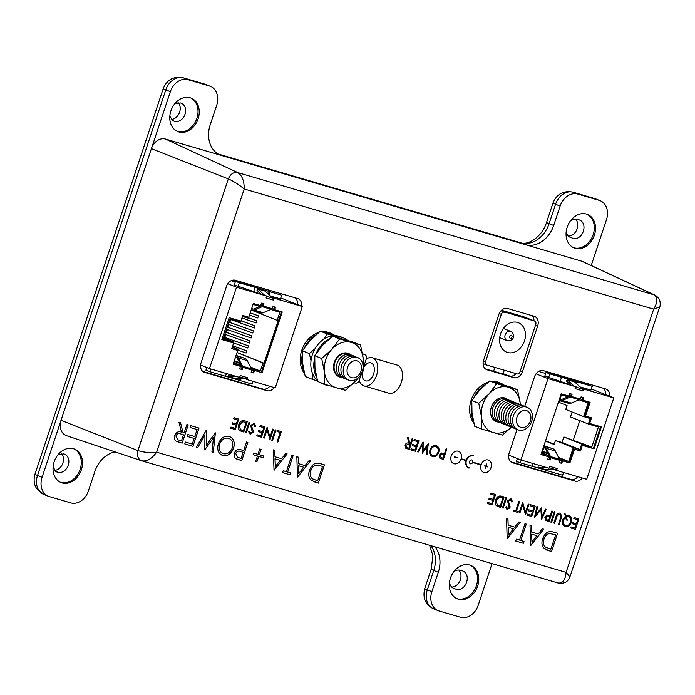 <?xml version="1.0" encoding="UTF-8"?>
<svg xmlns="http://www.w3.org/2000/svg" width="695" height="695" viewBox="0 0 695 695"><rect width="100%" height="100%" fill="white"/><g stroke="black" fill="none" stroke-linecap="round" stroke-linejoin="round"><path stroke-width="1.04" d="M73.809 448.831A18.027 14.152 -68.3 0 1 79.769 470.333A18.027 14.152 -68.3 0 1 60.847 482.417A18.027 14.152 -68.3 0 1 60.491 482.304M62.072 482.903A18.027 14.152 -68.3 0 1 61.09 482.565A18.027 14.152 -68.3 0 1 54.375 461.193A18.027 14.152 -68.3 0 1 73.444 448.727A18.027 14.152 -68.3 0 1 74.426 449.057A18.027 14.152 -68.3 0 1 81.141 470.428A18.027 14.152 -68.3 0 1 62.072 482.903M57.989 454.782L63.74 453.905A9.643 7.567 -68.3 0 1 64.018 453.974A9.643 7.567 -68.3 0 1 64.548 454.156A9.643 7.567 -68.3 0 1 68.136 465.58A9.643 7.567 -68.3 0 1 57.937 472.253A9.643 7.567 -68.3 0 1 57.659 472.166L56.417 471.87L53.063 467.266M55.296 471.227L57.659 472.166M61.316 453.47A9.643 7.567 -68.3 0 1 62.585 463.869A9.643 7.567 -68.3 0 1 54.427 470.359M470.089 565.139A18.027 14.152 -68.3 0 1 476.058 586.632A18.027 14.152 -68.3 0 1 457.136 598.716A18.027 14.152 -68.3 0 1 456.771 598.603M458.361 599.203A18.027 14.152 -68.3 0 1 457.38 598.864A18.027 14.152 -68.3 0 1 450.664 577.493A18.027 14.152 -68.3 0 1 469.733 565.026A18.027 14.152 -68.3 0 1 470.715 565.365A18.027 14.152 -68.3 0 1 477.43 586.728A18.027 14.152 -68.3 0 1 458.361 599.203M453.618 571.924A9.643 7.567 -68.3 0 1 460.307 570.274A9.643 7.567 -68.3 0 1 460.585 570.369L461.636 570.612C472.522 573.227 465.963 592.922 455.512 589.013L454.513 588.63A9.643 7.567 -68.3 0 1 454.226 588.552A9.643 7.567 -68.3 0 1 453.705 588.378A9.643 7.567 -68.3 0 1 449.474 582.349M586.841 214.182A18.027 14.152 -68.3 0 1 592.809 235.674A18.027 14.152 -68.3 0 1 573.888 247.759A18.027 14.152 -68.3 0 1 573.523 247.646M575.113 248.245A18.027 14.152 -68.3 0 1 574.131 247.907A18.027 14.152 -68.3 0 1 567.407 226.544A18.027 14.152 -68.3 0 1 586.476 214.069A18.027 14.152 -68.3 0 1 587.457 214.408A18.027 14.152 -68.3 0 1 594.182 235.77A18.027 14.152 -68.3 0 1 575.113 248.245M570.369 220.975A9.643 7.567 -68.3 0 1 577.058 219.316A9.643 7.567 -68.3 0 1 577.337 219.412L578.379 219.655C589.273 222.27 582.705 241.964 572.263 238.055L571.255 237.673A9.643 7.567 -68.3 0 1 570.977 237.603A9.643 7.567 -68.3 0 1 570.456 237.421A9.643 7.567 -68.3 0 1 566.225 231.392M190.552 97.882A18.027 14.152 -68.3 0 1 196.52 119.375A18.027 14.152 -68.3 0 1 177.599 131.459A18.027 14.152 -68.3 0 1 177.234 131.346M178.823 131.946A18.027 14.152 -68.3 0 1 177.842 131.607A18.027 14.152 -68.3 0 1 171.118 110.244A18.027 14.152 -68.3 0 1 190.187 97.769A18.027 14.152 -68.3 0 1 191.168 98.108A18.027 14.152 -68.3 0 1 197.893 119.471A18.027 14.152 -68.3 0 1 178.823 131.946M174.732 103.824L180.483 102.947A9.643 7.567 -68.3 0 1 180.77 103.016A9.643 7.567 -68.3 0 1 181.291 103.199A9.643 7.567 -68.3 0 1 184.887 114.632A9.643 7.567 -68.3 0 1 174.688 121.295A9.643 7.567 -68.3 0 1 174.41 121.208L173.159 120.913L169.815 116.308M172.047 120.27L174.41 121.208M178.059 102.513A9.643 7.567 -68.3 0 1 179.336 112.911A9.643 7.567 -68.3 0 1 171.178 119.401M578.379 219.655L578.987 219.863M575.538 219.081A9.704 7.619 -68.3 0 1 576.815 229.654A9.704 7.619 -68.3 0 1 568.449 236.109M461.636 570.612L462.236 570.821M458.787 570.03A9.704 7.619 -68.3 0 1 460.073 580.612A9.704 7.619 -68.3 0 1 451.707 587.067M591.228 265.507L606.474 219.672A16.506 12.962 111.7 0 0 600.124 200.673A16.506 12.962 111.7 0 0 599.22 200.36L577.797 194.079A16.506 12.962 111.7 0 0 560.135 206.067L553.672 225.475A26.419 20.737 -68.3 0 1 525.411 244.666L221.844 155.576A26.419 20.737 -68.3 0 1 220.411 155.081A26.419 20.737 -68.3 0 1 210.246 124.683L216.701 105.284A16.506 12.962 111.7 0 0 210.342 86.284A16.506 12.962 111.7 0 0 209.447 85.971L188.024 79.682A16.506 12.962 111.7 0 0 170.353 91.679L42.082 477.3A16.506 12.962 111.7 0 0 48.433 496.299A16.506 12.962 111.7 0 0 49.328 496.604L70.76 502.893A16.506 12.962 111.7 0 0 88.421 490.896L94.876 471.497A26.419 20.737 -68.3 0 1 115.144 451.924M434.896 546.843A26.419 20.737 -68.3 0 1 438.31 572.28L431.856 591.688A16.506 12.962 111.7 0 0 438.206 610.688A16.506 12.962 111.7 0 0 439.101 610.992L460.533 617.282A16.506 12.962 111.7 0 0 478.195 605.284L492.06 563.619M455.512 589.013L452.94 588.005M572.263 238.055L569.692 237.047M521.563 464.964L522.101 463.339M551.795 374.084L552.082 373.215M516.576 463.504L517.21 461.584M546.809 372.624L547.095 371.756M473.086 455.99A6.212 4.874 111.7 0 0 466.519 460.281A6.212 4.874 111.7 0 0 468.838 467.639L468.76 467.613A6.212 4.874 111.7 0 0 468.795 467.622A6.212 4.874 111.7 0 1 466.449 460.255A6.212 4.874 111.7 0 1 473.008 455.955L473.217 455.616A6.603 5.186 111.7 0 0 466.215 460.22L461.228 458.761A6.603 5.186 111.7 0 0 458.622 451.35A6.603 5.186 111.7 0 0 458.266 451.229A6.603 5.186 111.7 0 0 451.281 455.798A6.603 5.186 111.7 0 0 453.739 463.617A6.603 5.186 111.7 0 0 454.096 463.747A6.603 5.186 111.7 0 0 461.098 459.134L461.02 459.108A6.603 5.186 111.7 0 1 454.026 463.713A6.603 5.186 111.7 0 1 453.705 463.608M472.478 462.47L481.036 464.981A6.603 5.186 111.7 0 0 483.642 472.392A6.603 5.186 111.7 0 0 483.998 472.522A6.603 5.186 111.7 0 0 490.983 467.952A6.603 5.186 111.7 0 0 488.524 460.125A6.603 5.186 111.7 0 0 488.159 460.003A6.603 5.186 111.7 0 0 481.157 464.607L472.678 462.123A1.981 1.555 111.7 0 0 469.655 461.367A1.981 1.555 111.7 0 0 472.557 462.496L472.478 462.47A1.981 1.555 111.7 0 1 470.359 463.695M483.598 472.383A6.603 5.186 111.7 0 0 483.92 472.487A6.603 5.186 111.7 0 0 490.896 467.943A6.603 5.186 111.7 0 0 488.481 460.107M414.29 439.448L418.972 440.83L415.497 451.264L410.815 449.882L411.171 448.814L415.115 449.969L416.183 446.763L412.239 445.608L412.595 444.539L416.54 445.695L417.869 441.681L413.933 440.526L414.29 439.448M428.259 443.558L427.104 454.669L426.339 454.443L427.26 446.312L422.291 453.253L422.343 444.93L418.182 452.045L417.417 451.82L423.125 442.046L423.081 450.794L428.259 443.558M436.191 445.591C438.762 446.659 439.614 448.892 438.762 452.306C437.424 455.59 435.374 457.015 432.611 456.572C429.996 455.512 429.128 453.253 430.014 449.795C431.36 446.511 433.419 445.113 436.191 445.591L436.59 445.73M436.113 445.556C438.684 446.624 439.535 448.866 438.684 452.28C437.346 455.564 435.296 456.98 432.533 456.546L432.186 456.424M481.036 464.981L472.557 462.496M249.071 422.126L249.818 422.343L246.343 432.777L245.596 432.559L249.071 422.126M253.979 423.272L255.743 426.296L254.865 426.617L253.623 424.341L251.408 425.635L253.197 430.665L253.136 432.394L250.278 434.227L248.654 431.812L249.54 431.369L250.713 433.185L252.372 432.221L250.669 425.401L254.179 423.342M253.701 424.376L251.408 425.635M251.329 425.601L253.119 430.639L253.058 432.36L250.078 434.158M260.251 425.41L264.934 426.782L261.459 437.216L256.776 435.843L257.133 434.775L261.077 435.93L262.145 432.716L258.201 431.56L258.557 430.492L262.502 431.647L263.831 427.634L259.895 426.478L260.251 425.41M269.981 437.259L272.709 429.067L273.448 429.284L269.981 439.718L267.071 429.849L264.335 438.059L263.596 437.841L267.062 427.408L269.981 437.259L267.158 427.434M275.263 429.814L276.011 430.031L272.536 440.465L271.788 440.248L275.263 429.814M277.392 430.44L281.327 431.595L277.861 442.029L277.114 441.812L280.233 432.446L277.036 431.508L277.392 430.44M186.92 424.497L188.223 424.88L182.151 443.141L176.035 441.073C174.376 439.865 173.915 438.032 174.645 435.583C176.252 432.168 178.519 431.022 181.447 432.142L178.91 422.152L180.518 422.621L183.054 432.62L184.114 432.924L186.92 424.497M246.543 442.003L247.846 442.385L241.773 460.637L235.709 458.561C234.137 457.327 233.72 455.512 234.458 453.123C235.327 450.69 236.813 449.43 238.906 449.335L243.745 450.43L246.543 442.003M293.125 455.668L287.678 472.053L290.849 472.982L290.223 474.859L282.578 472.617L283.204 470.741L286.375 471.67L291.822 455.286L293.125 455.668M310.648 460.811L297.486 476.987L296.852 456.763L298.277 457.18L298.476 463.661L305.062 465.598L309.223 460.394L310.648 460.811M490.896 493.094L495.578 494.466L492.103 504.9L487.421 503.528L487.777 502.459L491.713 503.614L492.781 500.4L488.846 499.245L489.202 498.176L493.137 499.331L494.475 495.318L490.54 494.162L490.896 493.094M495.587 500.053C496.864 496.743 498.836 495.466 501.521 496.213L504.092 496.968L500.626 507.402L496.439 505.76C495.066 504.318 494.788 502.416 495.587 500.053M554.349 511.72L555.096 511.937L551.622 522.371L550.883 522.154L554.349 511.72M560.005 513.084L561.864 516.046L559.188 524.586L558.441 524.369L560.952 516.724L559.683 514.17L557.312 515.403L554.61 523.248L553.863 523.031L555.957 516.724C556.634 514.152 557.989 512.936 560.005 513.084L560.292 513.188M559.822 514.213L557.312 515.403M568.718 515.629C571.29 516.698 572.15 518.939 571.299 522.362C569.943 525.663 567.876 527.079 565.096 526.61L565.174 526.636C562.585 525.559 561.742 523.3 562.629 519.86L565.356 516.22L564.731 513.883L565.661 514.161L566.112 515.846L568.788 515.664C571.368 516.732 572.228 518.974 571.368 522.388C570.022 525.689 567.954 527.114 565.174 526.636L564.774 526.497M526.289 524.1L520.842 540.484L524.013 541.414L523.387 543.282L515.751 541.04L516.368 539.172L519.539 540.102L524.986 523.717L526.289 524.1M543.811 529.234L530.65 545.419L530.016 525.194L531.44 525.611L531.64 532.092L538.225 534.021L542.387 528.817L543.811 529.234M517.063 429.345L509.122 453.236A8.192 6.429 111.7 0 0 512.267 462.653A8.192 6.429 111.7 0 0 512.719 462.809L575 481.088A8.192 6.429 111.7 0 0 582.288 477.995M609.724 396.298A8.192 6.429 111.7 0 0 606.101 389.096A8.192 6.429 111.7 0 0 605.658 388.939L543.368 370.661A8.192 6.429 111.7 0 0 534.611 376.612L524.725 406.323M301.639 306.234A8.192 6.429 111.7 0 0 298.051 298.685A8.192 6.429 111.7 0 0 297.608 298.537L235.318 280.25A8.192 6.429 111.7 0 0 226.553 286.201L201.064 362.825A8.192 6.429 111.7 0 0 204.217 372.251A8.192 6.429 111.7 0 0 204.66 372.398L266.95 390.686A8.192 6.429 111.7 0 0 274.238 387.584M537.713 325.851A8.192 6.429 111.7 0 0 534.559 316.425A8.192 6.429 111.7 0 0 534.116 316.268L507.602 308.493A8.192 6.429 111.7 0 0 498.845 314.444L483.598 360.262A8.192 6.429 111.7 0 0 486.752 369.688A8.192 6.429 111.7 0 0 487.195 369.844L513.709 377.62A8.192 6.429 111.7 0 0 522.466 371.669L537.713 325.851L535.584 324.999M542.708 538.686C544.941 532.891 548.398 530.65 553.09 531.962L557.599 533.282L551.526 551.543L544.194 548.668C541.805 546.14 541.309 542.812 542.708 538.686M520.329 522.345L507.176 538.529L506.542 518.305L507.958 518.713L508.158 525.203L514.752 527.131L518.904 521.928L520.329 522.345M574.157 517.532L578.839 518.904L575.373 529.338L570.682 527.965L571.038 526.897L574.982 528.052L576.051 524.838L572.107 523.683L572.463 522.614L576.407 523.769L577.736 519.756L573.801 518.6L574.157 517.532M551.795 510.973L552.542 511.19L549.067 521.624L545.601 520.433L544.889 517.323L547.425 515.16L550.197 515.786L551.795 510.973M546.174 520.72L545.601 520.433M542.109 516.385L545.401 509.096L546.148 509.313L541.587 519.426L540.901 509.826L534.524 517.349L536.888 506.594L537.635 506.811L535.932 514.552L541.431 507.923L542.109 516.385L541.527 507.958M530.502 504.718L535.185 506.09L531.718 516.524L527.027 515.151L527.383 514.083L531.327 515.238L532.396 512.033L528.452 510.868L528.808 509.8L532.752 510.955L534.081 506.942L530.146 505.786L530.502 504.718M525.542 512.258L528.261 504.066L529.008 504.283L525.542 514.717L522.631 504.848L519.895 513.058L519.148 512.841L522.623 502.407L525.542 512.258L522.718 502.433M519.643 501.529L516.524 510.895L518.34 511.424L517.984 512.493L513.614 511.216L513.97 510.147L515.777 510.677L518.896 501.312L519.643 501.529M510.816 498.645L512.58 501.668L511.702 501.99L510.46 499.722L508.245 501.008L510.034 506.038L509.974 507.767L507.115 509.6L505.491 507.185L506.377 506.742L507.55 508.558L509.209 507.593L507.506 500.774L511.016 498.715M510.382 499.688L508.245 501.008M508.167 500.982L509.956 506.012L509.895 507.732L506.916 509.531M505.908 497.498L506.646 497.716L503.18 508.149L502.433 507.932L505.908 497.498M309.544 470.254C311.777 464.46 315.235 462.218 319.926 463.539L324.435 464.859L318.362 483.112L311.03 480.245C308.641 477.708 308.146 474.381 309.544 470.254M287.165 453.922L274.012 470.098L273.378 449.874L274.794 450.291L274.994 456.771L281.588 458.709L285.741 453.505L287.165 453.922M263.57 455.99L263.023 457.631L258.74 456.372L256.95 461.749L255.647 461.367L257.437 455.99L253.154 454.73L253.692 453.088L257.984 454.348L259.774 448.961L261.077 449.344L259.287 454.73L263.57 455.99M229.159 436.382C233.659 438.25 235.162 442.176 233.659 448.153C231.313 453.896 227.725 456.38 222.895 455.616C218.317 453.757 216.805 449.804 218.352 443.757C220.715 438.006 224.32 435.557 229.159 436.382L229.863 436.634M229.089 436.356C233.581 438.224 235.084 442.142 233.581 448.119C231.244 453.861 227.656 456.354 222.817 455.581L222.148 455.355M215.285 432.829L213.269 452.271L211.923 451.88L213.53 437.65L204.843 449.804L204.929 435.226L197.641 447.693L196.311 447.302L206.302 430.188L206.215 445.495L215.285 432.829M190.83 425.653L199.031 428.059L192.958 446.312L184.757 443.905L185.383 442.037L192.272 444.062L194.148 438.441L187.25 436.417L187.876 434.54L194.765 436.564L197.102 429.545L190.213 427.521L190.83 425.653M238.75 424.68C240.027 421.37 241.999 420.084 244.683 420.84L247.255 421.596L243.789 432.029L239.601 430.387C238.237 428.937 237.951 427.034 238.75 424.68M234.059 417.721L238.741 419.094L235.266 429.527L230.584 428.155L230.94 427.086L234.884 428.242L235.953 425.027L232.008 423.872L232.365 422.803L236.309 423.959L237.638 419.945L233.702 418.79L234.059 417.721M468.838 467.639A6.212 4.874 111.7 0 0 469.168 467.752L469.047 468.135A6.603 5.186 111.7 0 1 468.691 468.004A6.603 5.186 111.7 0 1 466.084 460.594L461.098 459.134M446.12 448.796L446.868 449.013L443.401 459.447L439.926 458.257L439.214 455.147L441.759 452.984L444.522 453.609L446.12 448.796M440.5 458.544L439.926 458.257M412.048 438.797L412.795 439.014L409.329 449.448L405.828 448.266L405.037 445.13C405.958 443.175 407.253 442.524 408.921 443.167L407.47 437.45L408.391 437.72L409.841 443.436L410.45 443.61L412.048 438.797M406.427 448.553L405.828 448.266M534.047 320.864A8.192 6.429 111.7 0 0 531.753 315.582M485.379 368.871L509.522 375.96A8.192 6.429 111.7 0 0 516.142 373.667M297.451 304.566A8.192 6.429 111.7 0 0 295.245 297.842M202.844 371.434L262.771 389.018A8.192 6.429 111.7 0 0 269.782 386.281M510.895 461.836L570.821 479.42A8.192 6.429 111.7 0 0 577.832 476.683M605.545 394.63A8.192 6.429 111.7 0 0 603.295 388.244M165.54 139.052L237.681 172.551C242.086 175.375 244.266 180.848 244.214 188.971C238.828 184.54 233.529 181.186 228.325 178.902C230.479 173.993 233.598 171.882 237.681 172.551L654.638 294.984L582.862 261.624A13.205 10.373 111.7 0 0 581.724 261.19L165.54 139.052A13.205 10.373 111.7 0 0 151.406 148.643L61.03 420.336A13.205 10.373 111.7 0 0 66.546 435.687L141.606 460.759M581.724 261.19L653.865 294.689C657.818 297.53 657.757 302.342 653.674 309.136L244.214 188.971L156.644 452.21C151.788 458.839 146.836 461.715 141.789 460.811C138.018 459.204 136.733 455.79 137.94 450.586L61.03 420.336M141.962 460.872L558.146 583.009C560.578 583.652 563.063 583.374 565.6 582.175C567.294 581.359 568.736 579.595 569.917 576.893L566.104 572.376L156.644 452.21C149.712 452.897 143.483 452.358 137.94 450.586L228.325 178.902L151.406 148.643M654.638 294.984C656.306 295.714 657.818 297.173 659.147 299.371C660.267 300.127 660.528 305.791 659.729 306.903L653.674 309.136L566.104 572.376C565.365 580.073 562.655 583.6 557.972 582.957L558.146 583.009M557.52 533.265L551.526 551.543M551.448 551.509L546.539 549.988M545.445 547.139L550.84 549.285L555.67 534.776L549.615 533.499C546.887 533.986 544.993 535.836 543.942 539.042C542.804 542.5 543.308 545.193 545.445 547.139L547.443 548.181M543.942 539.042L544.011 539.068C542.873 542.526 543.377 545.228 545.523 547.165M549.615 533.499L549.693 533.534C546.965 534.012 545.071 535.862 544.011 539.068M555.67 534.776L549.693 533.534M543.725 529.216L530.841 545.471M531.362 525.585L531.64 532.092M536.896 535.689L531.623 534.134L531.944 541.891L536.896 535.689L531.701 534.168L531.944 541.891M526.211 524.073L520.842 540.484M523.934 541.388L523.387 543.282M523.309 543.255L515.751 541.04M520.251 522.327L507.359 538.582M507.88 518.696L508.158 525.203M513.423 528.799L508.149 527.244L508.471 535.002L513.423 528.799L508.227 527.27L508.471 535.002M578.761 518.878L575.373 529.338M575.295 529.312L570.691 527.957M572.115 523.674L576.051 524.838M573.801 518.592L577.736 519.756M565.591 514.135L566.112 515.846M568.718 516.828L566.286 516.75L567.198 520.181L566.338 519.93L565.6 517.141L563.367 520.103C562.689 522.883 563.41 524.708 565.53 525.568C567.798 525.976 569.5 524.847 570.621 522.171C571.281 519.382 570.543 517.567 568.406 516.724L566.364 516.776L567.276 520.207L566.347 519.938M565.6 517.141L563.289 520.077C562.62 522.849 563.332 524.673 565.452 525.542M559.927 513.049L561.786 516.011L559.188 524.586M559.11 524.56L558.441 524.36M557.234 515.369L554.61 523.248M554.532 523.213L553.863 523.022M555.018 511.911L551.622 522.371M551.552 522.345L550.883 522.145M552.464 511.164L549.067 521.624M548.998 521.589L545.523 520.399M545.558 517.506L547.165 519.886L548.685 520.329L549.841 516.854L548.312 516.376L545.558 517.506L547.087 519.86M546.557 519.678L547.165 519.886M548.312 516.376L545.636 517.54M549.841 516.854L548.39 516.402M546.07 509.287L541.587 519.426M534.629 517.384L540.901 509.826M537.556 506.794L535.932 514.552M535.107 506.073L531.718 516.524M531.64 516.498L527.036 515.143M528.452 510.868L532.396 512.033M530.146 505.786L534.081 506.942M528.93 504.257L525.542 514.717M519.895 513.058L522.631 504.848M519.817 513.032L519.156 512.832M519.565 501.512L516.524 510.895M518.253 511.407L517.984 512.493M517.905 512.467L513.614 511.207M510.738 498.619L512.58 501.668M512.502 501.642L511.694 501.938M506.299 506.716L507.48 508.523M506.568 497.698L503.18 508.149M503.102 508.123L502.433 507.923M504.014 496.942L500.626 507.402M500.548 507.376L497.759 506.507M497.116 504.874L500.235 506.116L502.998 497.82L499.505 497.081L496.256 500.244L497.116 504.874L498.28 505.474M496.256 500.244L497.194 504.9M499.505 497.081L496.334 500.278M502.998 497.82L499.575 497.107M495.5 494.449L492.103 504.9M492.034 504.874L487.421 503.519M488.846 499.245L492.781 500.4M490.54 494.154L494.475 495.318M324.357 464.833L318.362 483.112M318.284 483.086L313.376 481.557M312.281 478.707L317.676 480.862L322.506 466.345L316.451 465.077C313.723 465.554 311.829 467.405 310.778 470.611C309.64 474.068 310.144 476.77 312.281 478.707L314.279 479.75M310.778 470.611L310.847 470.645C309.709 474.103 310.213 476.796 312.359 478.733M316.451 465.077L316.529 465.103C313.801 465.589 311.907 467.44 310.847 470.645M322.506 466.345L316.529 465.103M310.561 460.785L297.677 477.048M298.198 457.154L298.476 463.661M303.732 467.257L298.459 465.711L298.781 473.46L303.732 467.257L298.537 465.737L298.781 473.46M293.047 455.651L287.678 472.053M290.771 472.965L290.223 474.859M290.145 474.824L282.587 472.609M287.087 453.896L274.195 470.159M274.716 450.264L274.994 456.771M280.259 460.368L274.985 458.813L275.307 466.571L280.259 460.368L275.064 458.848L275.307 466.571M263.492 455.963L263.023 457.631M262.953 457.597L258.74 456.372M258.662 456.337L256.95 461.749M256.872 461.723L255.647 461.367M253.154 454.721L257.437 455.99M260.999 449.326L259.287 454.73M247.767 442.359L241.773 460.637M241.704 460.611L236.674 459.048M235.692 453.461L237.508 457.293L241.095 458.387L243.12 452.297L240.513 451.481C238.515 450.542 236.908 451.203 235.692 453.461L237.473 457.275M240.513 451.481L240.592 451.515C238.594 450.568 236.986 451.229 235.77 453.496M243.12 452.297L240.592 451.515M222.817 455.581L222.113 455.338M229.142 438.458L228.516 438.241C224.537 437.468 221.557 439.422 219.577 444.114C218.395 448.987 219.663 452.184 223.373 453.687M222.904 453.531L223.451 453.722C227.421 454.417 230.392 452.436 232.356 447.771C233.529 442.923 232.278 439.761 228.594 438.276C224.607 437.494 221.627 439.448 219.655 444.14C218.473 449.013 219.733 452.21 223.451 453.722M228.516 438.241L229.098 438.441M215.398 432.855L213.269 452.271M213.191 452.245L211.923 451.872M204.843 449.804L213.53 437.65M197.641 447.693L204.929 435.226M197.571 447.658L196.311 447.293M206.415 430.222L206.215 445.495M198.952 428.033L192.958 446.312M192.88 446.286L184.757 443.897M187.25 436.408L194.148 438.441M190.213 427.512L197.102 429.545M188.145 424.862L182.151 443.141M182.073 443.115L177.043 441.56M180.448 422.603L183.054 432.62M175.87 435.939L177.755 439.753L181.464 440.891L183.489 434.801L180.761 433.967C178.754 433.011 177.121 433.671 175.87 435.939L177.712 439.735M183.489 434.801L180.839 433.993C178.823 433.037 177.19 433.697 175.948 435.965M281.249 431.569L277.861 442.029M277.783 441.994L277.114 441.803M277.036 431.499L280.233 432.446M275.932 430.005L272.536 440.465M272.457 440.439L271.797 440.239M273.37 429.258L269.981 439.718M264.335 438.059L267.071 429.849M264.265 438.032L263.596 437.833M264.856 426.756L261.459 437.216M261.389 437.181L256.776 435.834M258.201 431.552L262.145 432.716M259.895 426.469L263.831 427.634M253.901 423.246L255.743 426.296M255.673 426.261L254.865 426.565M249.462 431.334L250.643 433.15M249.74 422.325L246.343 432.777M246.265 432.75L245.604 432.551M247.177 421.57L243.789 432.029M243.71 431.995L240.93 431.135M240.288 429.493L243.398 430.744L246.16 422.447L242.668 421.709L239.419 424.871L240.288 429.493L241.443 430.101M239.419 424.871L240.357 429.527M242.668 421.709L239.497 424.897M246.16 422.447L242.746 421.735M238.663 419.076L235.266 429.527M235.197 429.501L230.584 428.146M232.008 423.863L235.953 425.027M233.702 418.781L237.638 419.945M472.678 462.123L472.6 462.088A1.981 1.555 111.7 0 0 471.827 460.02M484.276 465.937L485.918 465.998L486.587 463.991L485.996 466.024L484.276 465.937L485.866 466.406L485.197 468.404L486.17 466.493L487.76 466.962L486.291 466.119L486.656 464.025M487.89 466.58L486.291 466.11M485.197 468.404L485.788 466.38M461.228 458.761L461.15 458.726A6.603 5.186 111.7 0 0 458.587 451.333M466.084 460.594L461.02 459.108M468.647 467.996A6.603 5.186 111.7 0 0 468.969 468.1L469.09 467.735M454.374 457.162L457.988 457.805L454.426 456.754M457.988 457.805L454.495 456.789M446.789 448.987L443.401 459.447M443.323 459.421L439.857 458.231M439.892 455.329L441.49 457.71L443.01 458.161L444.166 454.678L442.645 454.2L439.892 455.329L441.412 457.684M441.49 457.71L440.925 457.519M442.645 454.2L439.961 455.364M444.166 454.678L442.715 454.235M436.156 446.763L435.791 446.633C433.515 446.19 431.812 447.311 430.683 449.986C430.005 452.775 430.726 454.599 432.855 455.46M432.655 455.399L432.924 455.494C435.2 455.894 436.894 454.756 438.015 452.097C438.684 449.326 437.972 447.511 435.861 446.668C433.584 446.225 431.882 447.337 430.752 450.021C430.083 452.801 430.804 454.634 432.924 455.494M428.294 443.566L427.104 454.669M427.034 454.634L426.339 454.434M422.291 453.253L427.26 446.312M418.182 452.045L422.343 444.93M418.103 452.019L417.417 451.82M423.159 442.055L423.081 450.794M418.894 440.804L415.497 451.264M415.428 451.229L410.815 449.882M412.239 445.599L416.183 446.763M413.933 440.517L417.869 441.681M412.717 438.988L409.329 449.448M409.251 449.422L405.75 448.232M408.321 437.702L409.841 443.436M405.706 445.321L407.374 447.702L408.938 448.162L410.093 444.678L408.504 444.192L405.706 445.321L407.305 447.676M406.81 447.511L407.374 447.702M410.093 444.678L408.573 444.218L405.784 445.347M206.815 367.525L205.946 370.157L209.742 371.669L225.493 376.29L226.405 373.545M274.673 309.727L282.248 311.951L262.05 372.668L254.474 370.452L253.64 372.954L251.147 372.225L251.877 370.027L242.911 367.394L242.181 369.592L239.688 368.854L240.418 366.326L233.146 364.189L237.725 350.419L231.748 348.664L233.624 343.026L221.861 339.577L229.15 317.667L240.913 321.116L242.781 315.487L248.767 317.241L253.345 303.463L260.616 305.6L261.555 303.124L264.048 303.854L263.318 306.052L272.284 308.684L273.013 306.486L275.507 307.225L274.673 309.727L273.926 309.431L274.733 306.999M263.318 306.052L263.118 305.974A2.615 1.616 106.4 0 1 262.25 306.686L254.248 310.048L263.214 312.68L271.224 309.318A2.615 1.616 -73.6 0 0 272.075 308.623M221.887 339.507L233.624 343.026M231.774 348.595L237.725 350.419M233.164 364.119L239.671 366.03L240.01 365.023L233.529 363.129L238.133 349.29L232.121 347.526M240.418 366.326L239.671 366.03M239.714 368.784L241.434 369.288L242.164 367.099L240.34 366.569M242.181 369.592L241.434 369.288M251.877 370.027L251.686 369.957A2.615 1.616 -73.6 0 0 251.434 368.793L247.281 360.592L238.307 357.96L242.468 366.161A2.615 1.616 106.4 0 1 242.711 367.325L251.686 369.957M251.173 372.146L253.64 372.954M252.893 372.659L253.727 370.148L254.474 370.452M253.727 370.148L262.05 372.668M261.303 372.372L281.475 311.725M266.593 296.348L272.927 298.207A2.91 1.798 106.4 0 1 273.213 298.581A2.91 1.798 106.4 0 1 273.543 300.118L266.072 297.929L266.698 296.044L236.526 287.191L209.456 368.576L239.627 377.428L240.253 375.552L247.724 377.741A2.91 1.798 106.4 0 1 246.569 378.688L246.351 379.322L247.099 379.618L275.237 387.88L302.308 306.495L274.169 298.242L271.519 296.93M261.138 294.098L257.002 290.31L257.706 288.929L265.177 291.118L272.927 298.207M272.31 308.615L273.934 309.084L273.491 310.404L279.877 312.272L277.183 320.352L278.182 320.638L264.022 363.207L263.023 362.92L260.338 370.991L253.962 369.123L253.527 370.435L251.686 369.896M260.851 305.244L262.571 305.757L263.275 303.628M242.451 316.477L248.463 318.24L253.067 304.401L259.539 306.304L259.852 305.374M223.912 337.058L248.471 345.893L247.767 348.021L233.077 342.791L233.39 341.853L223.295 338.891L229.958 318.857L240.053 321.82L240.34 320.951M257.706 288.929L264.786 295.41M232.703 345.789L246.803 350.897L232.677 345.875M237.864 350.098L246.099 353.025L246.803 350.897M225.571 332.045L250.139 340.889L225.545 332.132M224.841 334.26L249.427 343.017L250.139 340.889M227.239 327.041L251.807 335.876L227.213 327.128M226.501 329.256L251.095 338.005L251.807 335.876M228.907 322.028L253.466 330.872L228.881 322.124M228.168 324.252L252.763 333.001L253.466 330.872M241.035 320.743L255.135 325.859L241 320.829M229.837 319.24L254.431 327.988L255.135 325.859M248.593 317.832L256.803 320.855L248.567 317.919M241.964 317.954L256.099 322.984L256.803 320.855M250.261 312.828L258.471 315.843L250.235 312.915M249.522 315.043L257.758 317.971L258.471 315.843M224.824 337.379L225.753 334.59M226.483 332.375L227.413 329.578M228.151 327.362L229.081 324.574M229.819 322.358L230.749 319.561M264.022 363.207L237.073 352.487M223.608 337.961L233.39 341.853M238.133 349.29L232.312 346.97M248.471 345.893L223.877 337.144M252.806 310.648L277.183 320.352M263.023 362.92L237.038 352.573M260.173 312.793A9.217 5.699 -73.6 0 0 260.486 312.898A9.217 5.699 -73.6 0 0 263.214 312.68M251.156 310.144L251.208 310.161A9.217 5.699 -73.6 0 0 251.512 310.265A9.217 5.699 -73.6 0 0 254.248 310.048M251.564 308.919L251.616 308.936A7.923 4.9 -73.6 0 0 251.877 309.023A7.923 4.9 -73.6 0 0 254.231 308.832L261.98 305.583M260.712 305.314L261.685 305.704M270.998 309.405L273.491 310.404M253.962 369.123L250.999 367.942M239.949 363.546L234.154 361.244M234.354 360.653L239.523 362.712M250.582 367.108L260.338 370.991M233.729 362.529L240.01 365.023M238.307 357.96A9.217 5.699 -73.6 0 0 236.039 355.736L245.014 358.368A9.217 5.699 106.4 0 1 247.281 360.592M245.014 358.368L236.1 355.397M242.164 367.099L237.577 358.872A7.923 4.9 -73.6 0 0 235.64 356.961L235.588 356.943M253.527 370.435L251.677 369.697M240.896 365.414L240.001 365.057M251.668 308.597L253.371 309.093M236.708 376.577L228.551 376.568L236.022 378.758L246.126 378.766A2.91 1.798 -73.6 0 0 246.569 378.688M228.551 376.568L228.829 375.013L231.4 375.013M231.227 280.658L235.275 281.988M273.213 298.581L273.43 297.947M274.169 298.242L273.543 300.118M234.302 284.915L266.698 296.044M238.055 286.575L239.315 282.778L255.065 287.4L253.797 291.196M255.065 287.4L269.252 291.483L268.392 294.063M269.252 291.483L270.007 291.787L269.052 294.663M270.007 291.787L281.675 295.21L280.406 298.998M270.668 296.139L280.467 298.815M200.594 365.049L209.456 368.576M236.526 287.191L227.778 283.708M247.724 377.741L247.099 379.618M234.25 285.063L235.509 281.267L239.315 282.778M235.509 281.267L281.675 295.21M280.763 297.929L302.308 306.495M246.43 379.096L245.604 378.766M225.51 376.221L252.103 384.1L253.015 381.355M240.218 378.766L239.679 380.373M241.078 378.766L240.435 380.678M210.654 368.923L209.742 371.669M590.95 390.138L592.218 386.342L588.413 384.83L546.061 372.398L544.758 376.308M541.023 454.469L548.572 456.763L540.997 454.539L561.195 393.813L568.771 396.037L569.605 393.535L572.098 394.265L571.368 396.454L580.334 399.086L581.063 396.897L583.557 397.627L582.827 400.164L590.098 402.292L585.52 416.07L591.497 417.825L589.621 423.455L601.384 426.904L594.095 448.814L582.332 445.365L580.464 451.003L574.478 449.248L569.9 463.018L559.727 460.081M559.223 462.557L561.69 463.357L559.197 462.627L559.927 460.438L550.961 457.805L550.231 459.994L547.738 459.265L548.572 456.763M547.764 459.195L549.484 459.699L550.214 457.51L548.494 456.997M550.231 459.994L549.484 459.699M559.927 460.438L559.736 460.359A2.615 1.616 -73.6 0 0 559.484 459.204L555.331 451.003L546.357 448.371L550.518 456.572A2.615 1.616 106.4 0 1 550.77 457.727L559.736 460.359M560.943 463.061L561.673 460.872L559.736 460.299M562.524 461.193L561.69 463.357M562.42 461.167L561.673 460.872M582.827 400.164L582.08 399.86L581.75 400.867L588.222 402.77L583.618 416.6L590.203 418.529L588.37 424.037L598.456 426.999L591.793 447.033L581.706 444.07L579.873 449.578L573.297 447.649L568.692 461.489L562.212 459.586L561.881 460.585L569.9 463.018M561.881 460.585L562.629 460.881M569.153 462.722L573.74 448.953L574.478 449.248M573.74 448.953L580.464 451.003M579.717 450.707L581.593 445.069L582.332 445.365M581.593 445.069L594.095 448.814M593.348 448.518L600.619 426.678M590.733 417.599L588.882 423.159L589.621 423.455M589.334 402.066L584.773 415.775L585.52 416.07M580.36 399.017L582.08 399.521L582.792 397.401M582.08 399.521L582.827 399.816M571.368 396.454L571.177 396.376A2.615 1.616 106.4 0 1 570.308 397.088L562.298 400.45L571.273 403.083L579.274 399.721A2.615 1.616 -73.6 0 0 580.134 399.026M580.968 387.74L585.364 389.487L582.87 388.757L582.662 389.391A2.91 1.798 106.4 0 1 582.992 390.938L575.521 388.74L576.146 386.863L548.007 378.61L520.937 459.986L549.076 468.239L549.702 466.362L557.173 468.56A2.91 1.798 106.4 0 1 556.009 469.507A2.91 1.798 106.4 0 1 555.574 469.585L549.241 467.726M555.574 469.585L545.471 469.577L538 467.379L538.269 465.824L540.849 465.832M547.921 456.502L548.259 455.486L541.883 453.618L544.567 445.538L544.037 445.391M558.198 402.822L558.728 402.978L561.412 394.899L567.789 396.767L568.102 395.837M568.901 395.655L570.621 396.159L571.325 394.039M546.157 467.387L538 467.379M494.875 367.429L493.589 371.278M502.998 374.04L504.283 370.192M591.793 447.033L563.836 436.964L562.003 442.472L555.427 440.543L554.115 444.487L545.479 441.047M568.692 461.489L558.615 457.475M547.556 453.079L542.708 451.142M555.427 440.543L573.297 447.649M581.706 444.07L563.836 436.964M573.305 440.178L579.804 420.631M572.133 412.031L570.499 416.931L588.37 424.037M583.618 416.6L565.756 409.494L567.068 405.55L558.945 402.318M503.137 373.632L508.306 375.604M544.055 445.339L544.567 445.538M544.333 446.242A9.217 5.699 106.4 0 1 546.357 448.371M550.214 457.51L545.636 449.283A7.923 4.9 -73.6 0 0 543.924 447.476M544.341 446.216L553.064 448.77A9.217 5.699 106.4 0 1 555.331 451.003M553.064 448.77L544.454 445.886M562.003 442.472L579.873 449.578M554.228 444.157L545.566 440.795M562.212 459.586L559.041 458.326M547.99 453.922L542.508 451.741M542.074 453.027L548.259 455.486M568.866 395.742L569.761 396.098M579.074 399.807L581.75 400.867M559.501 400.65A9.217 5.699 -73.6 0 0 559.571 400.676A9.217 5.699 -73.6 0 0 562.298 400.45M571.273 403.083A9.217 5.699 106.4 0 1 568.536 403.309L559.571 400.676M560.205 399.495L559.909 399.416A7.923 4.9 -73.6 0 0 559.935 399.434A7.923 4.9 -73.6 0 0 562.281 399.243L570.03 395.985M548.928 455.79L548.251 455.52M560.022 399.086L561.421 399.495M570.586 384.908L566.451 381.121L567.155 379.739L574.235 386.22M582.662 389.391A2.91 1.798 -73.6 0 0 582.367 389.026L574.626 381.937L567.155 379.739M556.009 469.507L555.8 470.141L556.547 470.437L586.71 479.289L613.789 397.914L583.618 389.052L582.992 390.938M557.173 468.56L556.547 470.437M555.053 469.585L555.878 469.907M563.558 472.496L562.646 475.241L546.895 470.619L547.243 469.577M546.895 470.619L546.14 470.315L546.383 469.577M546.14 470.315L531.97 466.154M521.198 460.064L520.286 462.809L531.944 466.232L532.856 463.487M591.341 388.974L613.789 397.914M582.87 388.757L583.618 389.052M576.146 386.863L544.845 376.047M517.393 458.578L516.489 461.298L520.286 462.809M508.688 455.112L520.937 459.986M548.007 378.61L536.027 373.832M545.688 373.51L538.59 371.425M590.985 390.051L580.116 386.959M575.321 382.571L575.712 381.425L549.858 373.91L548.598 377.706M560.257 381.129L561.517 377.333M592.218 386.342L575.712 381.425M575.981 383.18L576.468 381.72M546.061 372.398L549.858 373.91M517.523 322.419A15.846 12.441 111.7 0 0 500.756 333.383A15.846 12.441 111.7 0 0 506.664 352.165A15.846 12.441 111.7 0 0 507.524 352.469A15.846 12.441 111.7 0 0 524.291 341.497A15.846 12.441 111.7 0 0 518.383 322.715A15.846 12.441 111.7 0 0 517.523 322.419M504.405 312.22A2.902 2.285 111.7 0 0 501.295 314.331L485.544 361.669A2.902 2.285 111.7 0 0 486.665 365.014A2.902 2.285 111.7 0 0 486.821 365.066L516.906 373.893A2.902 2.285 111.7 0 0 520.016 371.782L535.767 324.443A2.902 2.285 111.7 0 0 534.646 321.099A2.902 2.285 111.7 0 0 534.49 321.047L500.93 310.839M524.325 316.998A2.902 2.285 111.7 0 0 524.169 316.937A2.902 2.285 111.7 0 0 524.013 316.877L501.495 310.265M363.537 367.863A9.374 5.795 106.4 0 1 370.826 362.851A9.374 5.795 106.4 0 1 371.147 362.955A9.374 5.795 106.4 0 1 373.667 373.736A9.374 5.795 106.4 0 1 365.544 380.843A9.374 5.795 106.4 0 1 365.231 380.738A9.374 5.795 106.4 0 1 362.121 372.685M362.477 353.607A56.286 44.185 111.7 0 0 365.153 354.91A3.301 2.589 111.7 0 1 366.369 358.681L366.23 359.089A14.665 9.061 106.4 0 1 372.312 357.777L397.027 365.031A14.665 9.061 106.4 0 1 397.523 365.205A14.665 9.061 106.4 0 1 401.467 382.05A14.665 9.061 106.4 0 1 388.774 393.17L364.058 385.916A14.665 9.061 106.4 0 1 363.563 385.742A14.665 9.061 106.4 0 1 359.193 380.243L359.063 380.652A3.301 2.589 111.7 0 1 355.779 383.11A56.286 44.185 -68.3 0 0 353.894 382.849M372.312 357.777A14.665 9.061 106.4 0 1 372.807 357.951A14.665 9.061 106.4 0 1 376.751 374.796A14.665 9.061 106.4 0 1 364.058 385.916M322.306 383.301A25.159 19.755 111.7 0 0 325.06 384.726A25.159 19.755 111.7 0 0 326.424 385.195A25.159 19.755 111.7 0 0 329.708 385.794M347.891 340.481A25.159 19.755 111.7 0 0 343.66 337.97A25.159 19.755 111.7 0 0 342.296 337.492A25.159 19.755 111.7 0 0 335.841 336.962M329.256 338.952A25.159 19.755 111.7 0 0 316.286 353.373M314.609 358.455A25.159 19.755 111.7 0 0 316.486 376.829M343.66 337.97L340.698 336.788A25.159 19.755 111.7 0 0 339.325 336.319A25.159 19.755 111.7 0 0 314.079 350.523A25.159 19.755 111.7 0 0 317.424 380.652M319.344 382.12A25.159 19.755 111.7 0 0 322.089 383.544L325.06 384.726M366.23 359.089L363.555 367.125M361.313 373.884L359.193 380.243M315.026 348.751L309.336 353.564L302.368 350.793L310.118 340.498L320.326 331.185L336.05 335.72M333.105 335.755L327.293 333.956L323.618 339.334M327.293 333.956L320.326 331.185M312.403 373.189L312.211 379.279L305.244 376.508L302.577 363.164L302.368 350.793M309.336 353.564L311.03 360.714M312.211 379.279L317.493 380.921M346.953 339.759L346.414 339.395M339.681 338.891L331.932 349.185A23.908 18.765 111.7 0 0 325.746 359.802A23.908 18.765 111.7 0 0 324.391 371.842L324.608 384.213L317.632 381.442L314.965 368.089L314.757 355.718L322.506 345.432L332.714 336.119L353.538 342.227L360.514 345.007L339.681 338.891L332.714 336.119M361.209 374.032L363.389 370.722L363.181 358.351A23.908 18.765 111.7 0 0 351.322 342.435A23.908 18.765 111.7 0 0 331.932 349.185L321.724 358.498L324.391 371.842A23.908 18.765 111.7 0 0 336.25 387.758L345.432 390.329L355.64 381.016L358.811 377.281M350.567 354.719A12.545 9.852 111.7 0 0 334.321 362.321A12.545 9.852 111.7 0 0 341.584 377.298M363.007 365.509A23.908 18.765 111.7 0 0 363.181 358.351L360.514 345.007M321.724 358.498L314.757 355.718M324.608 384.213L336.25 387.758A23.908 18.765 111.7 0 0 355.64 381.016A23.908 18.765 111.7 0 0 358.038 378.002M496.716 383.683L488.967 393.969A23.908 18.765 111.7 0 0 482.782 404.594A23.908 18.765 111.7 0 0 481.426 416.635L481.635 429.006L474.668 426.235L472.001 412.882L471.792 400.511L479.541 390.225L489.749 380.903L510.573 387.019L517.54 389.791L496.716 383.683L489.749 380.903M520.329 404.577A23.908 18.765 111.7 0 0 520.207 403.143A23.908 18.765 111.7 0 0 508.358 387.228A23.908 18.765 111.7 0 0 488.967 393.969L478.759 403.282L481.426 416.635A23.908 18.765 111.7 0 0 493.276 432.551L502.468 435.113L510.868 427.703M507.776 399.66A12.545 9.852 111.7 0 0 491.348 407.105A12.545 9.852 111.7 0 0 498.845 422.1M520.207 403.143L517.54 389.791M478.759 403.282L471.792 400.511M481.635 429.006L493.276 432.551A23.908 18.765 111.7 0 0 511.346 427.156M304.497 373.597A24.768 19.443 -68.3 0 1 301.76 350.323A24.768 19.443 -68.3 0 1 318.736 332.462M314.262 379.922A24.768 19.443 -68.3 0 1 313.601 379.713M303.776 370.435A24.768 19.443 -68.3 0 1 302.177 355.249M322.454 331.758A24.768 19.443 -68.3 0 1 329.604 332.801L331.124 333.4A24.768 19.443 -68.3 0 1 334.451 335.233M304.905 346.97A24.768 19.443 -68.3 0 1 315.678 335.06M324.522 332.323A24.768 19.443 -68.3 0 1 331.124 333.4M473.921 423.316A24.768 19.443 -68.3 0 1 471.184 400.051A24.768 19.443 -68.3 0 1 488.159 382.181M483.685 429.64A24.768 19.443 -68.3 0 1 483.025 429.432M473.199 420.162A24.768 19.443 -68.3 0 1 471.601 404.977M491.878 381.477A24.768 19.443 -68.3 0 1 499.027 382.519L500.548 383.127A24.768 19.443 -68.3 0 1 503.875 384.952M474.329 396.697A24.768 19.443 -68.3 0 1 485.101 384.778M493.945 382.05A24.768 19.443 -68.3 0 1 500.548 383.127M526.489 410.606A8.853 6.95 -68.3 0 1 530.381 420.953A8.853 6.95 -68.3 0 1 520.911 427.382A8.853 6.95 -68.3 0 1 517.019 417.035A8.853 6.95 -68.3 0 1 526.489 410.606M526.393 407.018A12.154 9.539 -68.3 0 1 531.727 421.231A12.154 9.539 -68.3 0 1 518.731 430.057A12.154 9.539 -68.3 0 1 513.388 415.845A12.154 9.539 -68.3 0 1 526.393 407.018M516.967 429.284A12.154 9.539 -68.3 0 1 516.446 429.154A12.154 9.539 -68.3 0 1 511.112 414.941A12.154 9.539 -68.3 0 1 524.108 406.115A12.154 9.539 -68.3 0 1 525.872 406.888M514.682 428.372A12.154 9.539 -68.3 0 1 514.17 428.242A12.154 9.539 -68.3 0 1 508.827 414.038A12.154 9.539 -68.3 0 1 521.832 405.202A12.154 9.539 -68.3 0 1 523.596 405.984M512.406 427.468A12.154 9.539 -68.3 0 1 511.885 427.338A12.154 9.539 -68.3 0 1 506.551 413.125A12.154 9.539 -68.3 0 1 519.547 404.299A12.154 9.539 -68.3 0 1 521.311 405.072M510.121 426.556A12.154 9.539 -68.3 0 1 509.609 426.426A12.154 9.539 -68.3 0 1 504.266 412.222A12.154 9.539 -68.3 0 1 517.271 403.387A12.154 9.539 -68.3 0 1 519.035 404.169M507.845 425.653A12.154 9.539 -68.3 0 1 507.324 425.522A12.154 9.539 -68.3 0 1 501.99 411.31A12.154 9.539 -68.3 0 1 514.986 402.483A12.154 9.539 -68.3 0 1 516.75 403.256M505.56 424.741A12.154 9.539 -68.3 0 1 505.048 424.61A12.154 9.539 -68.3 0 1 499.705 410.406A12.154 9.539 -68.3 0 1 512.71 401.58A12.154 9.539 -68.3 0 1 514.474 402.353M503.284 423.837A12.154 9.539 -68.3 0 1 502.763 423.707A12.154 9.539 -68.3 0 1 497.429 409.494A12.154 9.539 -68.3 0 1 510.425 400.668A12.154 9.539 -68.3 0 1 512.189 401.441M500.999 422.934A12.154 9.539 -68.3 0 1 500.487 422.795A12.154 9.539 -68.3 0 1 495.144 408.591A12.154 9.539 -68.3 0 1 508.149 399.764A12.154 9.539 -68.3 0 1 509.913 400.537M498.723 422.021A12.154 9.539 -68.3 0 1 498.202 421.891A12.154 9.539 -68.3 0 1 492.868 407.678A12.154 9.539 -68.3 0 1 505.864 398.852A12.154 9.539 -68.3 0 1 507.628 399.625M357.065 360.879A8.853 6.95 -68.3 0 1 360.957 371.234A8.853 6.95 -68.3 0 1 351.488 377.663A8.853 6.95 -68.3 0 1 347.596 367.316A8.853 6.95 -68.3 0 1 357.065 360.879M356.969 357.299A12.154 9.539 -68.3 0 1 362.304 371.512A12.154 9.539 -68.3 0 1 349.307 380.339A12.154 9.539 -68.3 0 1 343.964 366.126A12.154 9.539 -68.3 0 1 356.969 357.299M347.543 379.557A12.154 9.539 -68.3 0 1 347.022 379.427A12.154 9.539 -68.3 0 1 341.688 365.222A12.154 9.539 -68.3 0 1 354.685 356.396A12.154 9.539 -68.3 0 1 356.448 357.169M345.259 378.653A12.154 9.539 -68.3 0 1 344.746 378.523A12.154 9.539 -68.3 0 1 339.403 364.31A12.154 9.539 -68.3 0 1 352.408 355.484A12.154 9.539 -68.3 0 1 354.172 356.257M342.983 377.75A12.154 9.539 -68.3 0 1 342.461 377.611A12.154 9.539 -68.3 0 1 337.127 363.407A12.154 9.539 -68.3 0 1 350.124 354.58A12.154 9.539 -68.3 0 1 351.887 355.354M340.698 376.838A12.154 9.539 -68.3 0 1 340.185 376.707A12.154 9.539 -68.3 0 1 334.842 362.495A12.154 9.539 -68.3 0 1 347.847 353.668A12.154 9.539 -68.3 0 1 349.611 354.441M34.95 474.242C32.787 482.078 35.567 487.047 36.505 488.307L43.872 494.484A16.506 12.962 111.7 0 1 37.521 475.484A13.205 0.599 -161.6 0 1 34.95 474.242L163.229 88.621A13.205 0.599 -161.6 0 0 165.792 89.864L37.521 475.484L42.082 477.3M209.447 85.971L204.886 84.156A13.205 8.158 -73.6 0 0 204.443 84.008L205.781 84.469A16.506 12.962 111.7 0 0 204.886 84.156L183.463 77.875A16.506 12.962 111.7 0 0 165.792 89.864L170.353 91.679M204.443 84.008L183.011 77.718A13.205 8.158 -73.6 0 1 183.463 77.875L188.024 79.682M219.021 154.455L221.844 155.576M553.672 225.475L549.111 223.66A13.205 0.599 18.4 0 1 546.548 222.417L553.003 203.01C556.695 194.079 563.289 190.447 572.793 192.107L595.563 198.857A16.506 12.962 111.7 0 0 594.659 198.544L573.236 192.263A16.506 12.962 111.7 0 0 555.574 204.252L549.111 223.66A26.419 20.737 -68.3 0 1 520.85 242.85L525.411 244.666M546.548 222.417C541.874 237.681 527.027 245.769 520.407 242.694A13.205 8.158 -73.6 0 1 520.85 242.85L218.299 154.055M553.003 203.01A13.205 0.599 18.4 0 0 555.574 204.252L560.135 206.067M572.793 192.107A13.205 8.158 106.4 0 1 573.236 192.263L577.797 194.079M594.216 198.396A13.205 8.158 106.4 0 1 594.659 198.544L599.22 200.36M430.839 545.644A26.419 20.737 -68.3 0 1 433.75 570.465L427.295 589.873L431.856 591.688M433.645 608.872C425.479 604.832 422.499 598.091 424.723 588.63A13.205 0.599 18.4 0 0 427.295 589.873A16.506 12.962 111.7 0 0 433.645 608.872L438.206 610.688M424.723 588.63L431.178 569.222A13.205 0.599 18.4 0 0 433.75 570.465L438.31 572.28M511.841 462.462L512.719 462.809M570.821 479.42L575 481.088M262.771 389.018L266.95 390.686M203.791 372.051L204.66 372.398M520.338 370.826L522.466 371.669M509.522 375.96L513.709 377.62M486.318 369.488L487.195 369.844M271.224 309.318L262.25 306.686M242.468 366.161L251.434 368.793M252.155 309.093L251.616 308.936M246.126 378.766L239.792 376.916M550.518 456.572L559.484 459.204M579.274 399.721L570.308 397.088M576.042 387.167L582.367 389.026M510.478 331.307A4.952 3.892 -68.3 0 1 510.747 331.402C514.595 332.974 515.516 341.01 507.463 340.741L507.081 340.602A4.952 3.892 -68.3 0 1 505.23 334.738A4.952 3.892 -68.3 0 1 510.478 331.307M510.295 338.326A1.651 1.294 111.7 0 0 511.329 335.198A1.651 1.294 111.7 0 0 510.295 338.326M501.295 314.331L499.21 313.497M485.544 361.669L483.433 360.827M534.49 321.047L524.013 316.877M507.35 340.698A4.952 3.892 -68.3 0 1 507.081 340.602L499.714 337.674M43.872 494.484L48.433 496.299M205.781 84.469L210.342 86.284M595.563 198.857L600.124 200.673M218.213 154.012L520.407 242.694M183.011 77.718C173.515 76.059 166.922 79.69 163.229 88.621M431.178 569.222L432.916 555.774L429.632 545.297M659.729 306.903L569.917 576.893M251.512 310.265L260.486 312.898M510.747 331.402L503.371 328.466M486.665 365.014L483.086 363.589M534.646 321.099L524.169 316.937"/></g></svg>
